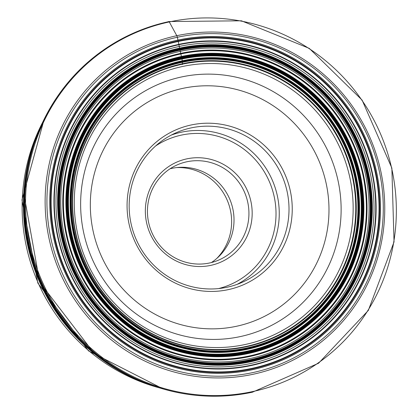 <?xml version="1.0" encoding="UTF-8"?>
<svg xmlns="http://www.w3.org/2000/svg" width="416" height="416" viewBox="0 0 416 416"><rect width="100%" height="100%" fill="white"/><g stroke="black" fill="none" stroke-linecap="round" stroke-linejoin="round"><path stroke-width="0.62" d="M182.328 64.563A140.14 31.606 77.9 0 1 182.359 64.189L182.369 64.116A144.898 141.008 66.2 0 0 76.159 234.905A144.898 141.008 66.2 0 0 246.012 346.528A144.898 141.008 66.2 0 0 352.217 175.739A144.898 141.008 66.2 0 0 182.369 64.116L182.447 62.28A2.163 0.489 -102.1 0 0 182.447 62.01A2.132 0.478 -102.1 0 0 182.421 61.625A2.085 0.468 -102.1 0 0 182.421 61.62A2.044 0.463 -102.1 0 0 182.369 61.209A2.038 0.458 -102.1 0 0 182.307 60.861L181.802 58.276A150.582 146.541 -113.8 0 1 358.311 174.278A150.582 146.541 -113.8 0 1 247.941 351.764A150.582 146.541 -113.8 0 1 71.427 235.763A150.582 146.541 -113.8 0 1 181.802 58.276L181.776 58.162A130.073 29.333 -102.1 0 0 181.719 57.897A127.442 28.74 -102.1 0 0 181.641 57.543A123.802 27.919 -102.1 0 0 181.553 57.122L180.726 53.347A259.979 58.63 77.9 0 1 180.294 51.345A270.088 60.908 77.9 0 1 180.05 50.211L180.04 50.17A53.409 12.043 77.9 0 1 179.941 49.702A53.971 12.173 77.9 0 1 179.868 49.374A54.356 12.256 77.9 0 1 179.774 48.906A54.694 12.334 77.9 0 1 179.702 48.573L179.608 48.11A292.677 66.004 77.9 0 1 179.26 46.436A295.1 66.55 77.9 0 1 178.911 44.73L178.157 41.038A147.451 33.254 -102.1 0 0 177.986 40.206L177.96 40.087A169.14 164.601 -113.8 0 1 376.23 170.383A169.14 164.601 -113.8 0 1 252.252 369.746A169.14 164.601 -113.8 0 1 53.981 239.444A169.14 164.601 -113.8 0 1 177.96 40.087L177.325 37.263A2.179 0.494 -102.1 0 0 176.795 35.708L169.291 21.928A2.179 0.494 -102.1 0 0 168.813 21.627A190.138 185.037 66.2 0 0 34.336 143.14A190.138 185.037 66.2 0 0 138.84 380.068A190.138 185.037 66.2 0 0 252.325 392.21M138.382 379.86A189.592 184.506 -113.8 0 1 126.017 373.786A189.592 184.506 -113.8 0 1 30.321 156.848A189.592 184.506 -113.8 0 1 34.174 143.619L34.336 143.14C58.011 78.432 102.872 37.903 168.901 21.554L241.436 20.8L309.275 48.381L362.092 100.084L391.856 168.038L394.04 241.909L368.311 310.456L318.568 363.236L252.387 392.215C213.522 400.228 175.677 396.178 138.84 380.068L138.382 379.86M42.609 122.408A187.153 182.135 66.2 0 0 23.769 194.064A187.153 182.135 66.2 0 0 94.11 353.538A187.153 182.135 66.2 0 0 159.728 387.941M129.178 224.567A84.484 82.217 -113.8 0 1 191.105 124.987A84.484 82.217 -113.8 0 1 290.134 190.07A84.484 82.217 -113.8 0 1 228.212 289.65A84.484 82.217 -113.8 0 1 129.178 224.567M131.201 224.266A81.76 79.565 -113.8 0 1 176.088 132.766A81.76 79.565 -113.8 0 1 191.126 127.899A81.76 79.565 -113.8 0 1 286.967 190.882A81.76 79.565 -113.8 0 1 242.081 282.376A81.76 79.565 -113.8 0 1 227.037 287.248A81.76 79.565 -113.8 0 1 131.201 224.266M250.812 200.97A54.642 53.175 -113.8 0 1 210.756 265.377A54.642 53.175 -113.8 0 1 146.708 223.283A54.642 53.175 -113.8 0 1 186.758 158.876A54.642 53.175 -113.8 0 1 250.812 200.97M247.64 201.781A51.917 50.523 -113.8 0 1 219.138 259.88A51.917 50.523 -113.8 0 1 209.586 262.974A51.917 50.523 -113.8 0 1 148.73 222.981A51.917 50.523 -113.8 0 1 177.232 164.882A51.917 50.523 -113.8 0 1 186.784 161.788A51.917 50.523 -113.8 0 1 247.64 201.781M211.406 262.548A51.917 50.523 66.2 0 0 229.876 199.451A51.917 50.523 66.2 0 0 171.87 168.366A51.917 50.523 66.2 0 0 170.05 168.792M216.7 258.528A53.279 51.849 66.2 0 0 230.298 209.726A53.279 51.849 66.2 0 0 176.592 167.591M182.359 64.189A144.83 140.946 66.2 0 0 76.201 234.9A144.83 140.946 66.2 0 0 245.976 346.471A144.83 140.946 -113.8 0 0 352.134 175.76A144.83 140.946 -113.8 0 0 182.359 64.189M182.374 63.991A145.007 141.118 66.2 0 0 76.081 234.91A145.007 141.118 66.2 0 0 246.064 346.622A145.007 141.118 66.2 0 0 352.357 175.703A145.007 141.118 66.2 0 0 182.374 63.991M246.08 346.648A145.038 141.149 -113.8 0 1 76.06 234.915A145.038 141.149 -113.8 0 1 182.374 63.96A145.038 141.149 -113.8 0 1 352.388 175.692A145.038 141.149 -113.8 0 1 246.08 346.648M246.178 346.819A145.241 141.346 -113.8 0 1 75.925 234.931A145.241 141.346 -113.8 0 1 182.385 63.742A145.241 141.346 -113.8 0 1 352.638 175.63A145.241 141.346 -113.8 0 1 246.178 346.819M182.447 62.28A146.578 142.646 66.2 0 0 75.005 235.045A146.578 142.646 66.2 0 0 246.828 347.963A146.578 142.646 66.2 0 0 354.266 175.198A146.578 142.646 66.2 0 0 182.447 62.28M182.447 62.01A146.827 142.891 66.2 0 0 74.823 235.076A146.827 142.891 66.2 0 0 246.938 348.187A146.827 142.891 -113.8 0 0 354.562 175.12A146.827 142.891 -113.8 0 0 182.447 62.01M182.421 61.625A147.196 143.25 66.2 0 0 74.526 235.123A147.196 143.25 66.2 0 0 247.078 348.52A147.202 143.255 66.2 0 1 74.521 235.123A147.202 143.255 66.2 0 1 182.421 61.62A147.196 143.25 -113.8 0 1 354.968 175.022A147.196 143.25 -113.8 0 1 247.078 348.52A147.202 143.255 -113.8 0 0 354.973 175.022A147.202 143.255 -113.8 0 0 182.421 61.62M182.369 61.209A147.607 143.65 66.2 0 0 74.173 235.191A147.607 143.65 66.2 0 0 247.203 348.904A147.607 143.65 -113.8 0 0 355.399 174.923A147.607 143.65 -113.8 0 0 182.369 61.209M182.307 60.861A147.956 143.988 66.2 0 0 73.856 235.258A147.956 143.988 66.2 0 0 247.296 349.237A147.956 143.988 66.2 0 0 355.748 174.845A147.956 143.988 66.2 0 0 182.307 60.861M247.322 349.331A148.054 144.082 -113.8 0 1 73.767 235.274A148.054 144.082 -113.8 0 1 182.291 60.767A148.054 144.082 -113.8 0 1 355.841 174.824A148.054 144.082 -113.8 0 1 247.322 349.331M181.948 59.041A149.802 145.787 66.2 0 0 72.145 235.612A149.802 145.787 66.2 0 0 247.749 351.016A149.802 145.787 66.2 0 0 357.552 174.444A149.802 145.787 66.2 0 0 181.948 59.041M181.844 58.495A150.358 146.328 66.2 0 0 71.63 235.721A150.358 146.328 66.2 0 0 247.884 351.551A150.358 146.328 -113.8 0 0 358.098 174.325A150.358 146.328 -113.8 0 0 181.844 58.495M181.776 58.162A150.696 146.656 66.2 0 0 71.318 235.784A150.696 146.656 66.2 0 0 247.967 351.879A150.696 146.656 66.2 0 0 358.426 174.252A150.696 146.656 66.2 0 0 181.776 58.162M181.719 57.897A150.966 146.921 66.2 0 0 71.058 235.841A150.966 146.921 66.2 0 0 248.03 352.139A150.966 146.921 -113.8 0 0 358.686 174.195A150.966 146.921 -113.8 0 0 181.719 57.897M181.641 57.543A151.325 147.269 66.2 0 0 70.72 235.914A151.325 147.269 66.2 0 0 248.113 352.487A151.325 147.269 -113.8 0 0 359.034 174.122A151.325 147.269 -113.8 0 0 181.641 57.543M248.206 352.908A151.757 147.69 -113.8 0 1 70.314 235.997A151.757 147.69 -113.8 0 1 181.553 57.122A151.757 147.69 -113.8 0 1 359.445 174.034A151.757 147.69 -113.8 0 1 248.206 352.908M181.511 56.94A151.944 147.867 66.2 0 0 70.138 236.038A151.944 147.867 66.2 0 0 248.248 353.09A151.944 147.867 66.2 0 0 359.622 173.997A151.944 147.867 66.2 0 0 181.511 56.94M248.357 353.548A152.417 148.33 -113.8 0 1 69.69 236.132A152.417 148.33 -113.8 0 1 181.407 56.477A152.417 148.33 -113.8 0 1 360.079 173.898A152.417 148.33 -113.8 0 1 248.357 353.548M180.866 53.986A154.97 150.816 66.2 0 0 67.272 236.647A154.97 150.816 66.2 0 0 248.934 356.028A154.97 150.816 66.2 0 0 362.528 173.368A154.97 150.816 66.2 0 0 180.866 53.986M248.955 356.127A155.074 150.914 -113.8 0 1 67.179 236.668A155.074 150.914 -113.8 0 1 180.846 53.882A155.074 150.914 -113.8 0 1 362.627 173.347A155.074 150.914 -113.8 0 1 248.955 356.127M180.726 53.347A155.62 151.45 66.2 0 0 66.659 236.777A155.62 151.45 66.2 0 0 249.08 356.663A155.62 151.45 -113.8 0 0 363.152 173.233A155.62 151.45 -113.8 0 0 180.726 53.347M180.294 51.345A157.669 153.442 66.2 0 0 64.724 237.188A157.669 153.442 66.2 0 0 249.548 358.649A157.669 153.442 -113.8 0 0 365.118 172.806A157.669 153.442 -113.8 0 0 180.294 51.345M180.05 50.211A158.829 154.57 66.2 0 0 63.627 237.422A158.829 154.57 66.2 0 0 249.813 359.778A158.829 154.57 66.2 0 0 366.236 172.567A158.829 154.57 66.2 0 0 180.05 50.211M249.824 359.819A158.87 154.612 -113.8 0 1 63.586 237.427A158.87 154.612 -113.8 0 1 180.04 50.17A158.87 154.612 -113.8 0 1 366.272 172.557A158.87 154.612 -113.8 0 1 249.824 359.819M179.941 49.702A159.349 155.074 66.2 0 0 63.138 237.526A159.349 155.074 66.2 0 0 249.933 360.282A159.349 155.074 -113.8 0 0 366.735 172.458A159.349 155.074 -113.8 0 0 179.941 49.702M179.868 49.374A159.687 155.402 66.2 0 0 62.821 237.588A159.687 155.402 66.2 0 0 250.011 360.604A159.687 155.402 -113.8 0 0 367.058 172.39A159.687 155.402 -113.8 0 0 179.868 49.374M179.774 48.906A160.16 155.865 66.2 0 0 62.379 237.682A160.16 155.865 66.2 0 0 250.12 361.067A160.16 155.865 -113.8 0 0 367.515 172.286A160.16 155.865 -113.8 0 0 179.774 48.906M179.702 48.573A160.503 156.198 66.2 0 0 62.057 237.749A160.503 156.198 66.2 0 0 250.203 361.395A160.503 156.198 66.2 0 0 367.848 172.219A160.503 156.198 66.2 0 0 179.702 48.573M250.208 361.436A160.545 156.239 -113.8 0 1 62.015 237.76A160.545 156.239 -113.8 0 1 179.696 48.532A160.545 156.239 -113.8 0 1 367.89 172.208A160.545 156.239 -113.8 0 1 250.208 361.436M179.608 48.11A160.971 156.655 66.2 0 0 61.615 237.843A160.971 156.655 66.2 0 0 250.312 361.852A160.971 156.655 -113.8 0 0 368.3 172.115A160.971 156.655 -113.8 0 0 179.608 48.11M179.26 46.436A162.677 158.314 66.2 0 0 60.018 238.181A162.677 158.314 66.2 0 0 250.713 363.501A162.677 158.314 -113.8 0 0 369.954 171.756A162.677 158.314 -113.8 0 0 179.26 46.436M178.911 44.73A164.414 160.004 66.2 0 0 58.396 238.519A164.414 160.004 66.2 0 0 251.129 365.18A164.414 160.004 66.2 0 0 371.639 171.387A164.414 160.004 66.2 0 0 178.911 44.73M251.217 365.544A164.793 160.373 -113.8 0 1 58.042 238.597A164.793 160.373 -113.8 0 1 178.833 44.356A164.793 160.373 -113.8 0 1 372.008 171.309A164.793 160.373 -113.8 0 1 251.217 365.544M251.914 368.373A167.716 163.218 -113.8 0 1 55.312 239.169A167.716 163.218 -113.8 0 1 178.246 41.48A167.716 163.218 -113.8 0 1 374.852 170.685A167.716 163.218 -113.8 0 1 251.914 368.373M178.209 41.288A167.913 163.41 66.2 0 0 55.13 239.205A167.913 163.41 66.2 0 0 251.961 368.56A167.913 163.41 -113.8 0 0 375.04 170.643A167.913 163.41 -113.8 0 0 178.209 41.288M178.157 41.038A168.173 163.66 66.2 0 0 54.886 239.257A168.173 163.66 66.2 0 0 252.023 368.81A168.173 163.66 66.2 0 0 375.289 170.591A168.173 163.66 66.2 0 0 178.157 41.038M252.226 369.632A169.016 164.486 -113.8 0 1 54.096 239.424A169.016 164.486 -113.8 0 1 177.986 40.206A169.016 164.486 -113.8 0 1 376.111 170.409A169.016 164.486 -113.8 0 1 252.226 369.632M177.325 37.263A172.037 167.424 66.2 0 0 51.225 240.037A172.037 167.424 66.2 0 0 252.886 372.57A172.037 167.424 66.2 0 0 378.992 169.796A172.037 167.424 66.2 0 0 177.325 37.263M253.089 374.27A173.706 169.047 66.2 0 0 380.416 169.525A173.706 169.047 66.2 0 0 176.795 35.708A173.706 169.047 66.2 0 0 49.468 240.453A173.706 169.047 66.2 0 0 253.089 374.27M252.595 391.581A189.66 184.569 -113.8 0 1 30.269 245.471A189.66 184.569 -113.8 0 1 169.291 21.928A189.66 184.569 -113.8 0 1 391.612 168.033A189.66 184.569 -113.8 0 1 252.595 391.581M30.238 157.186L30.243 157.17A189.098 184.028 66.2 0 0 125.72 373.63L125.72 373.63A189.077 184.007 -113.8 0 1 125.71 373.625L125.71 373.625A189.077 184.007 -113.8 0 1 30.238 157.186A189.077 184.007 -113.8 0 1 30.238 157.18A189.077 184.007 -113.8 0 1 30.238 157.175L30.321 156.848M30.337 156.785A188.973 183.908 66.2 0 0 126.069 373.818M31.138 153.722A188.604 183.544 66.2 0 0 128.872 375.294M31.777 151.419A188.406 183.352 66.2 0 0 131.004 376.376M131.082 376.412A188.401 183.347 -113.8 0 1 31.803 151.336M32.167 150.056A188.323 183.269 66.2 0 0 132.272 377.005M32.526 148.855A188.271 183.222 66.2 0 0 133.401 377.551M33.15 146.817A188.204 183.154 66.2 0 0 135.325 378.466M33.675 145.148A188.157 183.108 66.2 0 0 136.916 379.2M137.119 379.293A188.146 183.102 -113.8 0 1 33.748 144.934M34.388 142.979A188.094 183.045 66.2 0 0 138.996 380.136M36.348 137.379A187.876 182.837 66.2 0 0 144.451 382.465M38.34 132.21A187.678 182.645 66.2 0 0 149.609 384.478M149.921 384.597A187.668 182.634 -113.8 0 1 38.464 131.903M38.766 131.149A187.637 182.603 66.2 0 0 150.686 384.878M157.555 387.249A187.32 182.296 -113.8 0 1 41.652 124.478M41.813 124.114A187.299 182.276 66.2 0 0 157.934 387.374M42.016 123.677A187.273 182.25 66.2 0 0 158.397 387.52M42.546 122.533A187.169 182.151 66.2 0 0 159.598 387.894M94.094 353.527L94.11 353.538A187.112 182.094 -113.8 0 1 23.769 194.054A187.117 182.099 66.2 0 0 23.769 194.08A187.117 182.099 66.2 0 0 94.094 353.527A187.117 182.099 66.2 0 0 94.11 353.532M94.172 353.584A187.044 182.026 -113.8 0 1 23.774 193.986M23.8 193.482A186.607 181.605 66.2 0 0 94.562 353.902L39.702 282.282L23.8 193.482M240.141 336.617A133.234 129.662 66.2 0 0 240.198 336.606A133.234 129.662 66.2 0 0 337.792 179.551A133.234 129.662 66.2 0 0 181.62 76.939A133.234 129.662 66.2 0 0 181.563 76.95A133.234 129.662 66.2 0 0 83.97 234.01A133.234 129.662 66.2 0 0 240.141 336.617M182.385 66.524A142.641 138.814 -113.8 0 1 182.426 66.518A142.641 138.814 -113.8 0 1 349.596 176.426A142.641 138.814 -113.8 0 1 245.04 344.536A142.641 138.814 -113.8 0 1 245.003 344.542A142.641 138.814 -113.8 0 1 77.828 234.634A142.641 138.814 -113.8 0 1 182.385 66.524M182.796 88.374A122.065 118.794 -113.8 0 1 182.848 88.364A122.065 118.794 -113.8 0 1 325.931 182.374A122.065 118.794 -113.8 0 1 236.517 326.264A122.065 118.794 66.2 0 1 236.465 326.274A122.065 118.794 66.2 0 1 93.382 232.268A122.065 118.794 66.2 0 1 182.796 88.374M237.13 284.357A81.76 79.565 66.2 0 0 274.144 184.766A81.76 79.565 66.2 0 0 181.376 132.2A81.76 79.565 66.2 0 0 181.319 132.21A81.76 79.565 66.2 0 0 171.288 135.086M155.641 145.959A79.03 76.913 66.2 0 1 181.345 135.122A79.03 76.913 -113.8 0 1 181.402 135.106A79.03 76.913 -113.8 0 1 273.754 194.745A79.03 76.913 -113.8 0 1 218.551 288.579M160.035 388.034A184.246 179.306 -113.8 0 1 42.744 122.117M125.71 373.625L126.017 373.786M163.316 389.012L88.53 350.891L37.856 283.098L21.96 199.966L44.231 119.038"/></g></svg>
